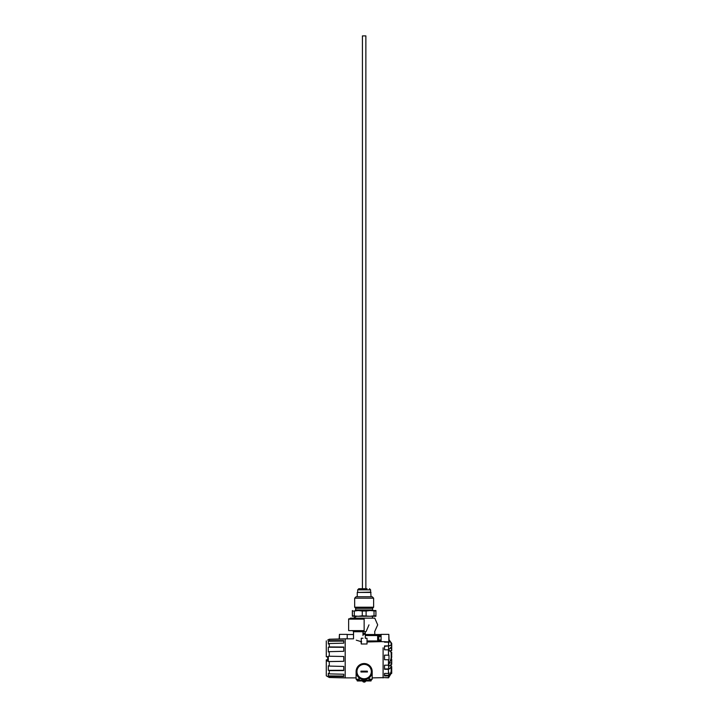 <?xml version="1.0" encoding="UTF-8"?>
<svg xmlns="http://www.w3.org/2000/svg" width="718" height="718" viewBox="0 0 718 718"><rect width="100%" height="100%" fill="white"/><g stroke="black" fill="none" stroke-linecap="round" stroke-linejoin="round"><path stroke-width="1.08" d="M366.108 615.775L366.108 611.027L362.276 611.027L362.276 615.775L370.075 616.277L358.3 616.277L362.276 615.775M373.62 598.175L354.665 598.175L356.101 596.739L372.184 596.739L373.62 598.175L373.62 607.222L354.665 607.222L354.665 598.175M371.035 592.431L357.25 592.431L370.748 592.144L371.035 596.739M352.367 616.277L352.341 615.775L352.367 616.277L352.385 615.775L358.3 616.277L352.367 616.277L372.471 616.277L372.471 618.144L374.769 618.144L350.357 618.144L350.357 618.638L348.634 618.907L350.357 618.638M355.67 609.959L355.67 608.352L372.615 608.352L372.615 609.959L355.67 609.959L355.096 610.533L364.179 610.533M375.918 610.533L375.936 611.027L375.918 610.533L358.21 610.533M375.918 616.277L370.075 616.277L374.033 615.775L375.936 615.775L375.918 616.277L375.936 611.027L370.075 610.533L366.108 611.027M362.276 611.027L358.3 610.533L354.315 611.027L352.385 611.027L352.367 610.533L352.341 611.027L352.367 610.533M374.033 611.027L374.033 615.775M352.385 611.027L352.385 615.775M352.341 615.775L352.341 611.027M354.315 615.775L354.315 611.027M391.139 668.35L391.543 667.202L391.05 667.202L388.348 669.284L388.555 673.43L388.985 672.82L388.555 675.916L384.534 675.916L384.534 673.43L388.555 673.43M388.348 669.284L384.534 669.284L384.534 665.2L388.546 665.191L391.184 658.325L391.139 652.33L388.465 649.826L384.534 649.799L384.534 645.94L388.555 645.859L388.555 642.17L384.534 642.17L384.534 641.641M388.985 655.175L388.985 659.761L384.534 659.725L384.534 655.139L388.985 655.175L384.534 655.175M383.098 647.798L383.098 677.891L383.098 647.798M388.474 677.621L391.139 673.484L388.555 677.828L384.534 677.621L388.546 677.621L388.555 675.916M372.184 677.891L384.534 677.621M388.546 677.621L391.184 671.474L391.148 667.444L388.555 669.436M389.443 662.992L391.714 662.92L391.714 659.501L391.714 661.287M391.714 660.829L391.714 664.312L389.398 665.963M390.951 664.572L389.425 665.963M389.497 650.759L391.714 650.544L391.714 645.886L391.714 650.544M391.714 643.409L391.714 644.827L391.714 643.409L389.129 639.855L391.139 643.238L391.139 645.051L391.714 644.827L391.696 646.586L391.696 644.899L391.139 645.051M388.985 641.982L388.985 642.816L388.555 642.17M388.555 645.859L391.184 645.213M388.546 645.94L384.534 646.326M391.714 652.59L391.714 653.918L391.714 652.411L391.023 652.15M388.609 655.139L388.465 649.826L388.465 655.139M388.555 665.155L391.714 657.338L388.555 665.182L388.555 668.952L384.534 668.952M388.555 665.963L391.543 665.963L391.714 667.354L391.543 665.963M384.534 675.306L388.985 675.306M391.714 670.747L391.714 673.313L390.924 673.502L388.932 676.859M390.852 659.348L391.543 660.793L391.543 664.572M388.555 646.326L388.555 649.907M388.555 675.306L388.555 676.903M391.068 657.993L391.696 659.277M390.421 647.735L391.543 649.09L391.543 650.759M388.555 649.862L391.696 646.586L391.696 648.955L390.574 647.591M391.193 645.365L388.555 645.985M391.139 671.411L391.543 667.462L391.714 670.836L391.184 671.474L391.687 670.935M391.696 660.748L390.924 659.142M391.714 653.918L391.543 657.293L391.543 652.15M391.139 658.101L391.543 657.293M391.714 667.623L391.714 670.109M391.714 673.313L391.714 670.226M388.671 664.886L388.671 666.232M388.671 664.895L388.671 666.017M389.039 641.937L388.842 634.371L381.087 634.371L381.087 641.641L389.129 641.847L388.842 634.568L388.842 641.075M378.79 636.525L378.79 639.98M378.503 636.525L378.503 639.98M384.821 642.098L384.821 641.641M328.305 639.792L329.284 639.226L345.187 638.832L345.187 677.891L356.101 677.891M343.743 639.083L329.284 639.379L329.284 640.725L343.743 640.609L343.743 643.157L329.284 643.525L329.284 646.945L343.743 647.026L343.743 651.307L329.284 651.657L329.284 656.234L343.743 656.485L343.743 661.341L329.284 661.574L329.284 666.089L343.743 666.439L343.743 670.585L329.284 670.639L329.284 673.87L343.743 674.238L343.743 676.544L329.284 676.41L329.284 677.496L345.187 677.891L345.187 638.832L353.516 638.832L353.516 631.714L362.994 631.714M329.284 651.657L328.305 651.926L328.305 647.223L329.284 646.945M329.284 643.525L328.305 644.01L328.305 641.21L329.284 640.725M329.284 639.379L328.79 639.666M328.305 639.666L327.722 640.079M326.286 640.914L326.286 656.719L327.722 656.719L327.722 661.045L326.286 661L326.286 675.809L329.284 677.496M327.722 659.698L326.286 659.833L326.286 661L326.286 660.004M329.284 676.41L328.305 675.907L328.305 673.367L329.284 673.87M329.284 670.639L328.305 670.334L328.305 665.783L329.284 666.089M329.284 661.574L328.305 661.556L328.305 656.216L329.284 656.234M328.305 675.907L343.743 676.051M328.305 670.334L343.743 670.28M328.305 661.556L343.743 661.305M343.743 656.485L328.305 656.216M343.743 647.304L328.305 647.223M343.743 641.084L328.305 641.21M326.286 661L327.722 660.434M326.286 656.719L327.722 657.024M365.866 588.697L365.866 35.9L362.419 35.9L362.419 588.697M364.143 678.752A7.18 7.18 0 0 0 370.362 667.982A7.18 7.18 0 0 0 357.923 667.982A7.18 7.18 0 0 0 364.143 678.752M367.329 672.003L367.329 671.142L360.957 671.142L360.957 672.003L367.49 671.976M372.184 679.219L372.184 671.572L369.312 677.738L369.312 679.219L372.184 679.219L371.035 680.368L367.688 680.368L371.035 680.368L371.035 680.942L357.25 680.942L357.25 680.368L367.688 680.368L357.25 680.368L356.101 679.219L356.101 671.572A8.042 8.042 0 0 1 368.163 664.608A8.042 8.042 0 0 1 368.163 678.537A8.042 8.042 0 0 1 356.101 671.572L356.101 671.572M367.688 680.942L369.312 679.219M360.598 680.942L358.973 679.219L356.101 679.219M339.147 639.029L339.434 634.371L339.434 639.029M347.198 638.832L347.198 634.371L339.434 634.371M367.015 588.697L358.829 588.697L367.015 588.697M353.516 631.714L365.291 631.714M362.994 635.556L362.994 631.634L365.291 631.634L365.291 633.33L362.994 633.33M362.994 638.248L361.271 638.248L361.271 644.001L367.015 644.001L367.015 638.248L365.291 638.248L365.291 633.33M361.684 641.793L356.272 640.178M381.087 641.641L367.015 641.973M381.087 634.515L365.291 634.524M381.087 640.95L367.015 640.95M365.291 635.556L381.087 635.556M381.087 639.98L377.641 639.98L377.641 636.525L381.087 636.525M358.973 677.738L358.973 679.219M354.091 618.144L354.145 619.122M348.634 630.61L364.143 630.61L364.143 619.122L348.634 619.122L348.634 630.61M354.082 618.153L350.357 618.153M361.1 641.802L361.1 642.951L361.1 641.802M364.295 682.1L364.493 682.1A1.66 1.66 0 0 0 364.906 681.947L364.915 681.956A1.66 1.66 0 0 1 364.493 682.1L364.295 681.947A1.669 1.49 0 0 1 363.99 681.947L363.99 682.1M355.67 608.352L372.615 608.352M388.465 665.2L388.465 659.725M388.609 664.985L388.609 659.734M391.543 671.097L391.543 673.502M391.543 644.674L391.543 643.22M370.605 592.144L370.605 589.846L357.681 589.846L357.681 592.144M362.994 634.344L365.291 634.344M372.696 608.146L373.62 607.222M355.581 608.146L354.665 607.222M357.25 596.739L357.25 592.431M372.615 609.959L373.189 610.533M389.497 665.963L391.023 664.572M391.086 652.213L388.51 649.862M391.202 671.438L388.555 677.612M391.714 664.303L391.714 659.51M391.714 645.886L391.714 646.613M391.714 649.207L391.714 648.13M391.714 644.845L391.714 643.391M391.714 667.516L391.714 668.593M391.714 673.331L391.714 671.671M391.714 657.302L391.714 656.09M370.605 589.846L369.456 588.697M357.681 589.846L358.829 588.697M347.198 634.515L353.516 634.515M374.769 631.714L374.769 634.515M374.634 631.714L377.695 624.866L374.769 618.144M352.61 630.61L353.651 631.714M366.144 631.508L368.971 624.866M356.514 616.277L353.507 618.144M362.545 680.942A1.669 1.669 0 0 0 363.371 681.956M364.915 681.956A1.669 1.669 0 0 0 365.74 680.942"/></g></svg>

